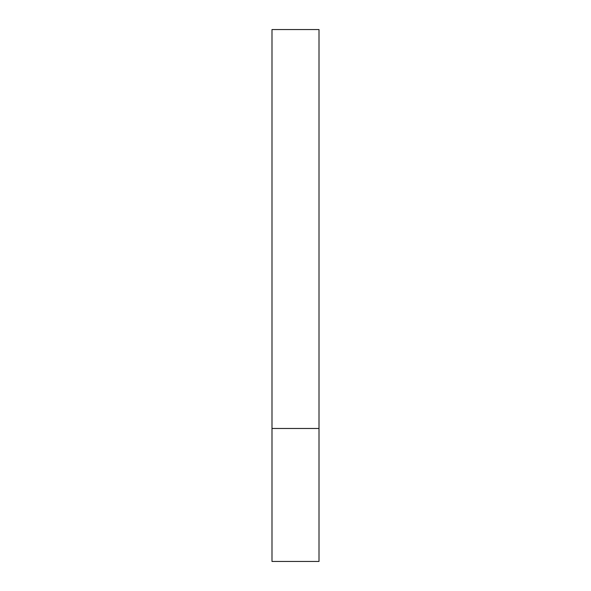 <?xml version="1.0" encoding="UTF-8"?>
<svg xmlns="http://www.w3.org/2000/svg" width="591" height="591" viewBox="0 0 591 591"><rect width="100%" height="100%" fill="white"/><g stroke="black" fill="none" stroke-linecap="round" stroke-linejoin="round"><path stroke-width="0.44" stroke-dasharray="2.96 2.22" d="M319.007 29.55L271.993 29.55L319.007 29.55L319.007 561.45L319.007 29.55M271.993 561.45L271.993 29.55L271.993 561.45"/><path stroke-width="0.89" d="M271.993 29.55L319.007 29.55L319.007 561.45L271.993 561.45L319.007 561.45L319.007 428.475L271.993 428.475L271.993 561.45L271.993 428.475L319.007 428.475L319.007 29.55L271.993 29.55L271.993 428.475L271.993 29.55"/></g></svg>
